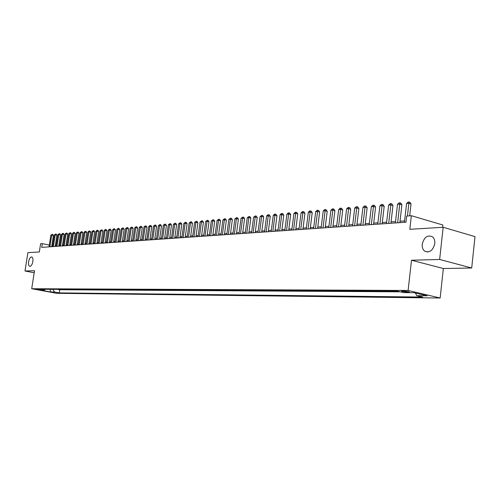 <?xml version="1.0" encoding="UTF-8"?>
<svg xmlns="http://www.w3.org/2000/svg" width="500" height="500" viewBox="0 0 500 500"><rect width="100%" height="100%" fill="white"/><g stroke="black" fill="none" stroke-linecap="round" stroke-linejoin="round"><path stroke-width="0.75" d="M422.231 244.188C424.131 237.094 427.575 234.644 432.562 236.844C434.3 238.388 435.044 240.65 434.794 243.625C432.969 250.569 429.606 253.081 424.694 251.169C422.794 249.644 421.969 247.312 422.231 244.188M28.619 261.725C29.281 258.575 30.325 256.975 31.744 256.925C32.8 257.406 33.175 258.944 32.856 261.537C32.194 264.681 31.156 266.281 29.744 266.344C28.675 265.869 28.3 264.331 28.619 261.725M402.781 290.938L401.825 291.35L408.413 292.256L409.381 291.837L402.781 290.938M442.606 227.306L442.856 225.006L411.35 215.712L406.675 216.069L405.981 222.213L41.744 247.362L42.331 243.619L40.619 243.75L39.331 251.962L27.906 252.656L25 271L34.206 272.781M471.706 268L475 236.612L443.15 227.275L439.65 259.456L411.506 260.238L408.113 290.456L440.15 298.012L443.344 268.519L471.706 268L439.65 259.456M408.113 290.456L31.694 288.731L56.594 293.3L440.15 298.012M401.519 291.181L401.844 291.181M40.031 289.85L35.575 289.131L40.031 289.85L40.081 289.538M52.812 289.319L54.538 292.025L59.231 292.887L422.694 297.069L416.75 295.681L427.069 295.788L413.925 292.694L403.644 292.625L397.512 291.194L39.462 289.25L44.244 290.131L45.319 289.281M54.538 292.025L50.712 291.981L40.469 290.1L44.244 290.131M57.581 289.35L59.713 289.744L400.194 291.819M411.35 215.712L409.819 229.312L443.15 227.275M31.694 288.731L34.525 270.738L25 271M52.669 245.75L51.837 245.631M49.312 245.1L42.331 243.619M404.606 220.925L400.025 221.25M395.538 221.569L391.081 221.881M386.644 222.194L382.306 222.5M377.919 222.812L373.706 223.106M369.363 223.412L365.262 223.7M360.969 224.006L356.975 224.288M352.731 224.587L348.85 224.862M344.644 225.156L340.869 225.425M336.706 225.719L333.031 225.975M328.913 226.269L325.337 226.519M321.262 226.806L317.775 227.05M313.744 227.338L310.356 227.575M306.363 227.856L303.062 228.088M299.106 228.369L295.894 228.594M291.981 228.869L288.85 229.094M284.975 229.363L281.931 229.581M278.087 229.85L275.125 230.062M271.319 230.331L268.431 230.531M264.669 230.8L261.856 230.994M258.125 231.262L255.381 231.45M251.688 231.713L249.019 231.9M245.356 232.162L242.756 232.344M239.131 232.6L236.6 232.775M233 233.031L230.538 233.206M226.975 233.456L224.569 233.625M221.038 233.875L218.7 234.037M215.2 234.288L212.919 234.45M209.45 234.694L207.231 234.85M203.794 235.094L201.631 235.244M198.219 235.487L196.112 235.631M192.731 235.869L190.681 236.019M187.325 236.25L185.325 236.394M182 236.631L180.056 236.769M176.756 237L174.862 237.131M171.594 237.362L169.744 237.494M166.5 237.719L164.706 237.85M161.488 238.075L159.738 238.2M156.544 238.425L154.838 238.544M151.669 238.769L150.013 238.888M146.869 239.106L145.25 239.219M142.137 239.438L140.556 239.55M137.469 239.769L135.931 239.875M132.863 240.094L131.369 240.2M128.325 240.413L126.869 240.519M123.85 240.731L122.431 240.831M119.438 241.044L118.056 241.137M115.081 241.35L113.737 241.444M110.781 241.65L109.475 241.744M106.544 241.95L105.275 242.037M102.362 242.244L101.125 242.331M98.238 242.537L97.031 242.619M94.162 242.825L92.994 242.906M90.144 243.106L89.006 243.188M86.181 243.388L85.069 243.463M82.263 243.663L81.188 243.738M78.4 243.938L77.35 244.013M74.581 244.206L73.562 244.275M70.812 244.469L69.825 244.544M67.094 244.731L66.131 244.8M63.419 244.994L62.488 245.056M59.794 245.25L58.881 245.312M56.206 245.5L55.325 245.562M52.325 246.631L52.462 245.769M59.713 289.744L59.231 292.887M416.75 295.681L415.419 293.044M50.069 289.306L50.712 291.981M411.506 260.238L443.344 268.519M51.675 246.675L53.412 235.519L51.725 235.15L49.906 246.794M50.856 235.225L52.119 234.312L51.725 235.15L50.856 235.225L49.037 246.856M52.119 234.312L52.8 234.456L53.412 235.519M55.194 246.431L56.931 235.206L55.237 234.838L53.412 246.556M54.356 234.913L55.631 233.994L55.237 234.838L54.356 234.913L52.538 246.612M55.631 233.994L56.312 234.144L56.931 235.206M58.75 246.188L60.5 234.894L58.794 234.519L56.962 246.312M57.9 234.6L59.188 233.669L58.794 234.519L57.9 234.6L56.075 246.369M59.188 233.669L59.869 233.819L60.5 234.894M62.35 245.938L64.106 234.575L62.394 234.2L60.562 246.062M61.487 234.275L62.787 233.344L62.394 234.2L61.487 234.275L59.656 246.125M62.787 233.344L63.475 233.494L64.106 234.575M65.994 245.688L67.756 234.25L66.037 233.875L64.2 245.812M65.125 233.956L66.431 233.012L66.037 233.875L65.125 233.956L63.288 245.875M66.431 233.012L67.119 233.169L67.756 234.25M69.688 245.431L71.456 233.925L69.731 233.544L67.881 245.556M68.806 233.625L70.125 232.681L69.731 233.544L68.806 233.625L66.956 245.619M70.125 232.681L70.812 232.831L71.456 233.925M73.425 245.175L75.2 233.594L73.469 233.212L71.619 245.3M72.531 233.294L73.863 232.344L73.469 233.212L72.531 233.294L70.681 245.362M73.863 232.344L74.55 232.494L75.2 233.594M77.213 244.913L78.994 233.263L77.256 232.875L75.394 245.037M76.306 232.956L77.644 232L77.256 232.875L76.306 232.956L74.444 245.1M77.644 232L78.338 232.156L78.994 233.263M81.05 244.644L82.831 232.919L81.088 232.531L79.225 244.775M80.125 232.619L81.481 231.65L81.088 232.531L80.125 232.619L78.263 244.838M81.481 231.65L82.175 231.806L82.831 232.919M84.931 244.381L86.725 232.575L84.975 232.181L83.1 244.506M84 232.269L85.363 231.3L84.975 232.181L84 232.269L82.125 244.575M85.363 231.3L86.062 231.456L86.725 232.575M88.869 244.106L90.662 232.231L88.906 231.831L87.025 244.231M87.919 231.919L89.294 230.944L88.906 231.831L87.919 231.919L86.044 244.3M89.294 230.944L90 231.1L90.662 232.231M92.856 243.831L94.656 231.875L92.894 231.475L91.006 243.956M91.894 231.569L93.281 230.581L92.894 231.475L91.894 231.569L90.006 244.031M93.281 230.581L93.987 230.744L94.656 231.875M96.894 243.55L98.7 231.519L96.931 231.119L95.037 243.681M95.919 231.206L97.312 230.219L96.931 231.119L95.919 231.206L94.025 243.75M97.312 230.219L98.025 230.381L98.7 231.519M100.988 243.269L102.8 231.156L101.019 230.75L99.125 243.4M99.994 230.844L101.406 229.85L101.019 230.75L99.994 230.844L98.1 243.469M101.406 229.85L102.119 230.012L102.8 231.156M105.131 242.981L106.956 230.794L105.169 230.381L103.263 243.113M104.125 230.475L105.55 229.469L105.169 230.381L104.125 230.475L102.225 243.188M105.55 229.469L106.263 229.638L106.956 230.794M109.338 242.694L111.163 230.419L109.369 230.006L107.456 242.825M108.312 230.1L109.75 229.094L109.369 230.006L108.312 230.1L106.406 242.894M109.75 229.094L110.469 229.256L111.163 230.419M113.594 242.4L115.431 230.044L113.625 229.631L111.713 242.531M112.556 229.725L114.006 228.706L113.625 229.631L112.556 229.725L110.644 242.606M114.006 228.706L114.725 228.875L115.431 230.044M117.912 242.1L119.75 229.662L117.944 229.244L116.019 242.231M116.862 229.344L118.319 228.312L117.944 229.244L116.862 229.344L114.938 242.306M118.319 228.312L119.044 228.481L119.75 229.662M122.287 241.8L124.138 229.275L122.319 228.856L120.388 241.931M121.219 228.95L122.694 227.919L122.319 228.856L121.219 228.95L119.294 242.006M122.694 227.919L123.419 228.088L124.138 229.275M126.725 241.494L128.581 228.881L126.756 228.456L124.819 241.625M125.638 228.556L127.131 227.519L126.756 228.456L125.638 228.556L123.706 241.7M127.131 227.519L127.856 227.688L128.581 228.881M131.225 241.181L133.081 228.487L131.25 228.056L129.312 241.312M130.125 228.156L131.625 227.113L131.25 228.056L130.125 228.156L128.181 241.394M131.625 227.113L132.356 227.281L133.081 228.487M135.787 240.869L137.65 228.081L135.812 227.65L133.863 241M134.669 227.75L136.181 226.7L135.812 227.65L134.669 227.75L132.719 241.081M136.181 226.7L136.919 226.869L137.65 228.081M140.412 240.55L142.281 227.675L140.438 227.237L138.481 240.681M139.275 227.344L140.806 226.281L140.438 227.237L139.275 227.344L137.325 240.763M140.806 226.281L141.544 226.456L142.281 227.675M145.106 240.225L146.981 227.256L145.125 226.819L143.169 240.356M143.95 226.925L145.494 225.856L145.125 226.819L143.95 226.925L141.988 240.438M145.494 225.856L146.231 226.031L146.981 227.256M149.863 239.894L151.744 226.838L149.887 226.394L147.919 240.031M148.688 226.5L150.25 225.425L149.887 226.394L148.688 226.5L146.725 240.113M150.25 225.425L150.994 225.6L151.744 226.838M154.694 239.562L156.575 226.412L154.713 225.969L152.738 239.7M153.5 226.075L155.069 224.988L154.713 225.969L153.5 226.075L151.525 239.781M155.069 224.988L155.819 225.169L156.575 226.412M159.588 239.225L161.481 225.981L159.606 225.531L157.625 239.363M158.375 225.637L159.963 224.544L159.606 225.531L158.375 225.637L156.4 239.444M159.963 224.544L160.712 224.725L161.481 225.981M164.556 238.881L166.456 225.538L164.575 225.087L162.587 239.019M163.325 225.2L164.931 224.094L164.575 225.087L163.325 225.2L161.337 239.106M164.931 224.094L165.681 224.275L166.456 225.538M169.6 238.531L171.5 225.094L169.613 224.638L167.619 238.669M168.344 224.75L169.963 223.637L169.613 224.638L168.344 224.75L166.356 238.756M169.963 223.637L170.719 223.819L171.5 225.094M174.713 238.181L176.625 224.644L174.725 224.181L172.731 238.319M173.444 224.294L175.075 223.175L174.725 224.181L173.444 224.294L171.444 238.406M175.075 223.175L175.837 223.363L176.625 224.644M179.906 237.819L181.825 224.181L179.919 223.719L177.913 237.956M178.612 223.831L180.263 222.706L179.919 223.719L178.612 223.831L176.612 238.05M180.263 222.706L181.025 222.894L181.825 224.181M185.181 237.456L187.1 223.719L185.188 223.25L183.175 237.594M183.863 223.369L185.531 222.225L185.188 223.25L183.863 223.369L181.856 237.688M185.531 222.225L186.294 222.419L187.1 223.719M190.531 237.087L192.456 223.244L190.538 222.769L188.519 237.225M189.194 222.894L190.875 221.744L190.538 222.769L189.194 222.894L187.175 237.319M190.875 221.744L191.644 221.931L192.456 223.244M195.963 236.713L197.894 222.763L195.969 222.288L193.944 236.85M194.6 222.406L196.306 221.25L195.969 222.288L194.6 222.406L192.581 236.944M196.306 221.25L197.075 221.444L197.894 222.763M201.481 236.331L203.419 222.275L201.481 221.794L199.456 236.469M200.094 221.919L201.812 220.756L201.481 221.794L200.094 221.919L198.069 236.569M201.812 220.756L202.587 220.95L203.419 222.275M207.081 235.944L209.025 221.781L207.081 221.294L205.05 236.088M205.675 221.419L207.413 220.244L207.081 221.294L205.675 221.419L203.644 236.181M207.413 220.244L208.188 220.444L209.025 221.781M212.769 235.55L214.719 221.281L212.769 220.787L210.731 235.694M211.337 220.919L213.094 219.731L212.769 220.787L211.337 220.919L209.3 235.794M213.094 219.731L213.875 219.931L214.719 221.281M218.55 235.156L220.5 220.769L218.544 220.275L216.5 235.294M217.094 220.406L218.869 219.206L218.544 220.275L217.094 220.406L215.05 235.394M218.869 219.206L219.65 219.406L220.5 220.769M224.419 234.75L226.381 220.25L224.412 219.75L222.362 234.887M222.938 219.881L224.731 218.675L224.412 219.75L222.938 219.881L220.888 234.994M224.731 218.675L225.519 218.881L226.381 220.25M230.381 234.338L232.35 219.725L230.375 219.219L228.319 234.481M228.875 219.35L230.688 218.137L230.375 219.219L228.875 219.35L226.819 234.581M230.688 218.137L231.475 218.344L232.35 219.725M236.444 233.919L238.412 219.188L236.431 218.681L234.375 234.062M234.906 218.812L236.744 217.587L236.431 218.681L234.906 218.812L232.85 234.169M236.744 217.587L237.531 217.794L238.412 219.188M242.606 233.494L244.581 218.644L242.587 218.131L240.525 233.637M241.044 218.269L242.894 217.031L242.587 218.131L241.044 218.269L238.975 233.744M242.894 217.031L243.688 217.237L244.581 218.644M248.863 233.062L250.844 218.094L248.85 217.569L246.775 233.206M247.275 217.712L249.144 216.469L248.85 217.569L247.275 217.712L245.206 233.312M249.144 216.469L249.944 216.675L250.844 218.094M255.231 232.619L257.213 217.531L255.206 217.006L253.131 232.763M253.606 217.15L255.5 215.894L255.206 217.006L253.606 217.15L251.531 232.875M255.5 215.894L256.306 216.1L257.213 217.531M261.7 232.175L263.688 216.956L261.675 216.425L259.594 232.319M260.05 216.575L261.962 215.306L261.675 216.425L260.05 216.575L257.969 232.431M261.962 215.306L262.769 215.519L263.688 216.956M268.281 231.719L270.269 216.375L268.25 215.844L266.163 231.869M266.6 215.987L267.875 214.769L268.538 214.713L268.25 215.844L266.6 215.987L264.513 231.981M268.538 214.713L269.344 214.925L270.269 216.375M274.969 231.256L276.969 215.787L274.938 215.244L272.85 231.406M273.256 215.394L274.544 214.169L275.219 214.106L274.938 215.244L273.256 215.394L271.169 231.519M275.219 214.106L276.025 214.325L276.969 215.787M281.775 230.787L283.775 215.188L281.737 214.638L279.644 230.938M280.031 214.794L281.325 213.55L282.013 213.487L281.737 214.638L280.031 214.794L277.938 231.05M282.013 213.487L282.825 213.706L283.775 215.188M288.694 230.312L290.7 214.575L288.656 214.025L286.562 230.456M286.919 214.175L288.225 212.925L288.925 212.862L288.656 214.025L286.919 214.175L284.819 230.575M288.925 212.862L289.744 213.088L290.7 214.575M295.738 229.825L297.75 213.95L295.7 213.394L293.594 229.969M293.925 213.55L295.25 212.294L295.956 212.225L295.7 213.394L293.925 213.55L291.825 230.094M295.956 212.225L296.775 212.45L297.75 213.95M302.906 229.331L304.919 213.319L302.863 212.756L300.756 229.475M301.056 212.919L302.394 211.644L303.113 211.581L302.863 212.756L301.056 212.919L298.95 229.6M303.113 211.581L303.938 211.806L304.919 213.319M310.2 228.825L312.213 212.675L310.15 212.106L308.038 228.975M308.319 212.269L309.662 210.987L310.394 210.919L310.15 212.106L308.319 212.269L306.206 229.1M310.394 210.919L311.219 211.15L312.213 212.675M317.619 228.312L319.644 212.019L317.569 211.444L315.456 228.463M315.7 211.612L317.062 210.319L317.806 210.25L317.569 211.444L315.7 211.612L313.587 228.594M317.806 210.25L318.637 210.481L319.644 212.019M325.181 227.794L327.2 211.35L325.125 210.769L323.006 227.944M323.225 210.938L324.594 209.631L325.356 209.562L325.125 210.769L323.225 210.938L321.106 228.075M325.356 209.562L326.181 209.8L327.2 211.35M332.875 227.262L334.9 210.675L332.812 210.087L330.694 227.413M330.881 210.256L332.262 208.938L333.038 208.869L332.812 210.087L330.881 210.256L328.756 227.544M333.038 208.869L333.869 209.106L334.9 210.675M340.706 226.719L342.738 209.981L340.644 209.387L338.519 226.869M338.675 209.562L340.069 208.231L340.856 208.162L340.644 209.387L338.675 209.562L336.55 227.006M340.856 208.162L341.694 208.4L342.738 209.981M348.688 226.169L350.725 209.275L348.625 208.675L346.494 226.319M346.613 208.856L348.025 207.512L348.825 207.438L348.625 208.675L346.613 208.856L344.487 226.456M348.825 207.438L349.669 207.681L350.725 209.275M356.819 225.606L358.856 208.556L356.75 207.95L354.619 225.756M354.7 208.131L356.125 206.775L356.944 206.706L356.75 207.95L354.7 208.131L352.575 225.9M356.944 206.706L357.788 206.95L358.856 208.556M365.106 225.037L367.144 207.825L365.025 207.213L362.894 225.188M362.944 207.4L364.381 206.031L365.213 205.956L365.025 207.213L362.944 207.4L360.812 225.331M365.213 205.956L366.056 206.2L367.144 207.825M373.544 224.45L375.581 207.081L373.462 206.462L371.331 224.606M371.337 206.65L372.788 205.269L373.638 205.194L373.462 206.462L371.337 206.65L369.206 224.75M373.638 205.194L374.487 205.444L375.581 207.081M382.15 223.856L384.188 206.325L382.062 205.694L379.925 224.013M379.9 205.888L381.362 204.494L382.231 204.412L382.062 205.694L379.9 205.888L377.762 224.163M382.231 204.412L383.081 204.669L384.188 206.325M390.919 223.25L392.962 205.55L390.831 204.913L388.694 223.406M388.625 205.106L390.1 203.7L390.988 203.619L390.831 204.913L388.625 205.106L386.488 223.556M390.988 203.619L391.838 203.875L392.962 205.55M399.862 222.638L401.906 204.756L399.769 204.112L397.631 222.787M397.519 204.312L399.012 202.894L399.913 202.812L399.769 204.112L397.519 204.312L395.381 222.944M399.913 202.812L400.769 203.069L401.906 204.756M409.681 215.837L411.025 203.956L408.881 203.3L407.444 216.012M406.587 203.506L408.094 202.069L409.012 201.988L408.881 203.3L406.587 203.506L404.45 222.319M409.012 201.988L409.869 202.25L411.025 203.956M401.863 290.981L401.825 291.35M424.694 251.169L427.869 252.025"/></g></svg>
